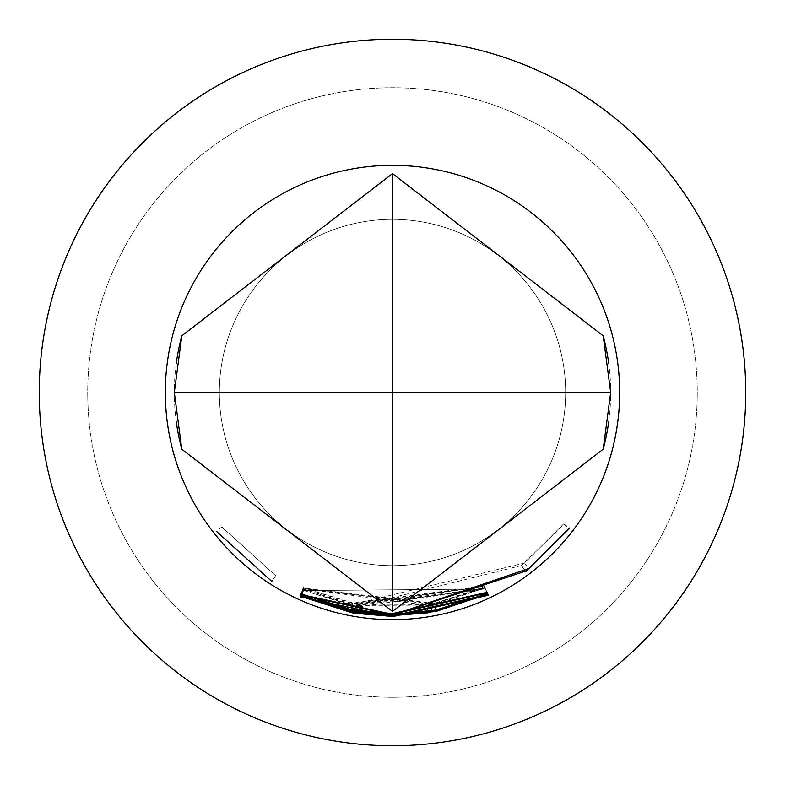 <?xml version="1.0" encoding="UTF-8"?>
<svg xmlns="http://www.w3.org/2000/svg" width="785" height="785" viewBox="0 0 785 785"><rect width="100%" height="100%" fill="white"/><g stroke="black" fill="none" stroke-linecap="round" stroke-linejoin="round"><path stroke-width="0.59" stroke-dasharray="3.92 2.94" d="M221.88 527.049L275.604 575.66L221.88 527.049L216.444 531.337M392.5 745.75A353.25 353.25 0 0 0 745.75 392.5A353.25 353.25 0 0 0 392.5 39.25A353.25 353.25 0 0 0 39.25 392.5A353.25 353.25 0 0 0 392.5 745.75A353.25 353.25 0 0 0 745.75 392.5A353.25 353.25 0 0 0 392.5 39.25A353.25 353.25 0 0 0 39.25 392.5A353.25 353.25 0 0 0 392.5 745.75A353.25 353.25 0 0 1 39.25 392.5A353.25 353.25 0 0 1 392.5 39.25A353.25 353.25 0 0 1 745.75 392.5A353.25 353.25 0 0 1 392.5 745.75A353.25 353.25 0 0 1 39.25 392.5A353.25 353.25 0 0 1 392.5 39.25A353.25 353.25 0 0 1 745.75 392.5A353.25 353.25 0 0 1 392.5 745.75A353.25 353.25 0 0 1 39.25 392.5A353.25 353.25 0 0 1 392.5 39.25A353.25 353.25 0 0 1 745.75 392.5A353.25 353.25 0 0 1 392.5 745.75A353.25 353.25 0 0 0 745.75 392.5A353.25 353.25 0 0 0 392.5 39.25M392.5 697.266A304.766 304.766 0 0 0 697.266 392.5A304.766 304.766 0 0 0 392.5 87.734A304.766 304.766 0 0 0 87.734 392.5A304.766 304.766 0 0 0 392.5 697.266A304.766 304.766 0 0 0 697.266 392.5A304.766 304.766 0 0 0 392.5 87.734A304.766 304.766 0 0 0 87.734 392.5A304.766 304.766 0 0 0 392.5 697.266M392.5 219.339A173.161 173.161 0 0 0 219.339 392.5A173.161 173.161 0 0 0 392.5 565.661A173.161 173.161 0 0 0 565.661 392.5A173.161 173.161 0 0 0 392.5 219.339A173.161 173.161 0 0 0 219.339 392.5A173.161 173.161 0 0 0 392.5 565.661A173.161 173.161 0 0 0 565.661 392.5A173.161 173.161 0 0 0 392.5 219.339M483.589 595.835L487.809 593.892L484.845 587.631L487.907 594.216M303.334 590.585L485.336 589.015L303.334 590.585L300.498 596.894M303.51 590.791L300.675 597.11M485.336 589.015L488.299 595.275M485.307 588.907L488.26 595.167M303.873 590.556L352.867 605.304L485.012 588.191L360.227 606.658L485.209 588.799L353.328 606.03L303.873 590.556L301.048 596.885M353.328 606.03L352.082 612.84M485.209 588.799L488.162 595.069M485.159 588.691L488.123 594.952M355.644 613.193L356.792 606.363L357.479 606.619L356.361 613.458M360.227 606.658L359.196 613.507M485.051 588.308L488.015 594.569M485.012 588.191L487.976 594.451M352.867 605.304L351.601 612.114M303.677 590.016L300.832 596.335M484.944 587.955L434.654 604.676L352.848 605.157L303.363 589.035L352.475 604.45L524.586 563.012L563.797 523.752L563.924 524.4L521.505 565.534L525.646 571.087M521.583 566.054L525.714 571.617M563.924 524.4L569.41 528.629M563.797 523.752L569.292 527.971M524.586 563.012L528.835 568.487M352.475 604.45L351.189 611.25M303.363 589.035L300.498 595.344M303.628 589.604L300.783 595.923M352.848 605.157L351.582 611.966M434.654 604.676L436.009 611.466M521.505 565.534L359.726 605.824L356.478 605.686L426.814 605.981L430.818 604.95L432.054 611.76M432.339 611.809L430.818 604.95L484.845 587.631M426.814 605.981L427.913 612.82M354.771 612.29L355.939 605.47L356.478 605.686L355.33 612.516M359.726 605.824L358.676 612.663M434.586 603.91L303.51 588.828L426.746 605.206L430.504 604.165L303.412 588.093L434.488 603.282L484.531 586.846L434.586 603.91L435.94 610.701M484.679 587.229L487.642 593.489M484.531 586.846L487.495 593.107M434.488 603.282L435.842 610.073M303.412 588.093L300.537 594.392M303.599 588.308L300.733 594.608M432.044 611.034L430.504 604.165L431.73 610.985M426.746 605.206L427.845 612.035M303.52 588.711L300.655 595.01M303.51 588.828L300.645 595.138M303.324 587.788L352.563 602.9L484.159 586.052L360.227 604.332L356.243 604.077L484.433 586.621L352.406 603.518L303.324 587.788L300.449 594.088M352.406 603.518L351.111 610.318M484.433 586.621L487.397 592.881M484.384 586.513L487.348 592.773M355.036 610.838L356.243 604.077L355.075 610.907M360.227 604.332L359.187 611.181M484.217 586.159L487.181 592.42M484.159 586.052L487.122 592.312M352.563 602.9L351.278 609.709M303.442 587.386L300.567 593.686M271.875 581.499L275.604 575.66L271.875 581.499M608.758 421.408A218.181 218.181 0 0 0 608.758 363.592M176.242 363.592A218.181 218.181 0 0 0 176.242 421.408"/><path stroke-width="1.18" d="M216.444 531.337L271.875 581.499L216.444 531.337M603.184 449.206L392.5 611.378L181.816 449.206L174.319 392.5L181.816 335.794L392.5 173.622L603.184 335.794L610.681 392.5L603.184 449.206A218.181 218.181 0 0 0 608.758 421.408M392.5 613.566L487.122 592.312L392.5 613.693L355.075 610.907L392.5 614.135L487.397 592.881L392.5 614.194L351.111 610.318L300.567 593.686L351.278 609.709L392.5 613.566M392.5 614.331L435.842 610.073L487.642 593.489L435.94 610.701L392.5 614.959L300.655 595.01L392.5 614.851L427.845 612.035L431.73 610.985L392.5 614.508L300.537 594.392L392.5 614.331M487.809 593.892L436.009 611.466L392.5 615.744L351.582 611.966L300.498 595.344L351.189 611.25L392.5 615.087L528.835 568.487L569.292 527.971L569.41 528.629L525.714 571.617L525.646 571.087L392.5 615.303L355.33 612.516L392.5 615.646L427.913 612.82L483.589 595.835M392.5 615.862L487.976 594.451L392.5 615.989L356.361 613.458L392.5 616.431L488.162 595.069L392.5 616.5L352.082 612.84L300.832 596.335L351.601 612.114L392.5 615.862M392.5 616.568L488.299 595.275L392.5 616.686L300.498 596.894L392.5 616.568M392.5 619.669A227.169 227.169 0 0 0 619.669 392.5A227.169 227.169 0 0 0 392.5 165.331A227.169 227.169 0 0 0 165.331 392.5A227.169 227.169 0 0 0 392.5 619.669M355.105 610.396L355.075 610.907M354.84 611.908L355.33 612.516M392.5 39.25A353.25 353.25 0 0 1 745.75 392.5A353.25 353.25 0 0 1 392.5 745.75A353.25 353.25 0 0 1 39.25 392.5A353.25 353.25 0 0 1 392.5 39.25M355.713 612.83L356.361 613.458M610.681 392.5L392.5 392.5L392.5 611.378M174.319 392.5L392.5 392.5L392.5 173.622M352.2 612.221L352.082 612.84M351.7 611.348L351.582 611.966M435.812 610.082L435.94 610.701M351.229 609.7L351.111 610.318M608.758 363.592A218.181 218.181 0 0 0 603.184 335.794M181.816 335.794A218.181 218.181 0 0 0 176.242 363.592M176.242 421.408A218.181 218.181 0 0 0 181.816 449.206"/></g></svg>
